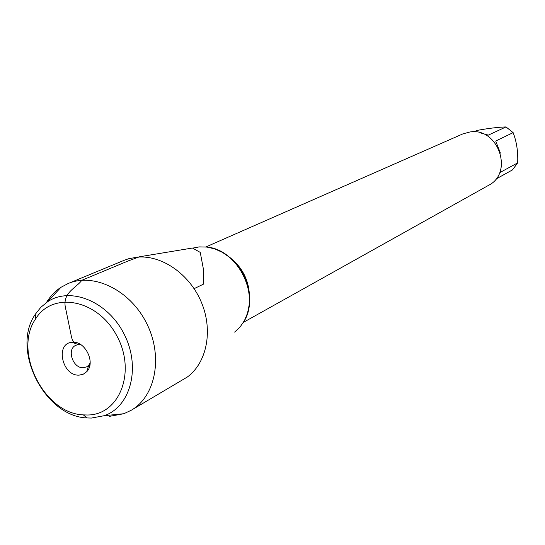 <?xml version="1.0" encoding="UTF-8"?>
<svg xmlns="http://www.w3.org/2000/svg" width="545" height="545" viewBox="0 0 545 545"><rect width="100%" height="100%" fill="white"/><g stroke="black" fill="none" stroke-linecap="round" stroke-linejoin="round"><path stroke-width="0.82" d="M474.034 131.822L477.325 130.357C488.858 128.286 498.423 127.142 505.998 126.93L513.131 132.633C516.64 141.72 518.159 151.796 517.682 162.86L512.504 169.89L495.793 179.155M501.673 163.364L500.474 172.261L517.682 162.86M513.131 132.633L495.705 141.026L500.412 153.131M481.249 133.137L488.354 135.112L505.998 126.93M243.445 322.34L488.436 185.402C514.058 172.915 498.259 127.053 469.919 131.979L462.794 133.92L205.894 246.953M243.847 321.652C260.755 295.553 237.702 249.269 206.691 247.042L199.225 246.905L206.943 247.076L214.744 248.895L222.326 252.315L229.425 257.213L235.76 263.426L241.101 270.722L245.243 278.829L248.029 287.44L249.365 296.242L249.194 304.9L247.539 313.103L244.473 320.535L240.107 326.952L234.623 332.116M192.78 248.104L199.225 246.905M80.98 344.753L78.378 344.59L75.83 345.298C66.333 349.222 73.003 368.754 83.46 367.712L86.587 366.894L88.685 365.293L90.129 363.113M91.383 418.063L104.299 415.685C130.657 406.659 140.971 367.371 124.369 334.596C108.217 301.61 70.646 286.166 47.565 301.767L40.827 307.298L35.289 314.288C10.764 349.168 44.302 416.496 86.914 417.933L91.383 418.063M46.468 302.509C50.263 296.248 55.072 291.194 60.904 287.344L68.077 283.557C94.013 272.425 130.378 290.335 146.694 323.478C163.323 356.478 155.707 396.297 131.188 410.283L123.851 413.723L109.409 416.373M68.077 283.557L124.049 260.347L128.477 258.786L137.313 257.138C161.94 254.876 189.817 274.271 201.466 302.468C213.252 330.617 206.848 362.711 187.351 377.004L131.188 410.283M79.318 375.103L83.371 374.143L86.723 371.697C96.077 362.732 84.877 340.237 72.083 342.301C54.82 343.234 62.259 376.602 79.318 375.103M87.5 414.997L83.365 414.888C43.961 413.621 12.855 351.171 35.589 318.954C52.504 290.955 97.453 299.191 116.65 335.522C136.611 371.431 119.675 415.092 87.5 414.997M194.122 288.666L203.585 284.081L203.564 269.952L200.253 252.396L192.433 248.029L139.595 256.763L128.559 260.789L81.839 280.287C75.85 288.448 61.149 292.89 65.925 309.798L71.068 334.889C72.178 341.81 75.087 344.862 79.808 344.045M226.611 255.046C242.593 266.178 250.209 281.472 249.46 300.929M249.31 295.574C248.377 280.573 242.205 268.181 230.801 258.391M88.494 365.92L89.864 365.218M77.758 344.365L79.141 343.697M104.299 415.685L123.851 413.723M47.565 301.767L60.904 287.344M78.378 344.59L72.083 342.301M88.685 365.293L86.723 371.697M83.365 414.888L86.914 417.933M35.589 318.954L35.289 314.288"/></g></svg>
